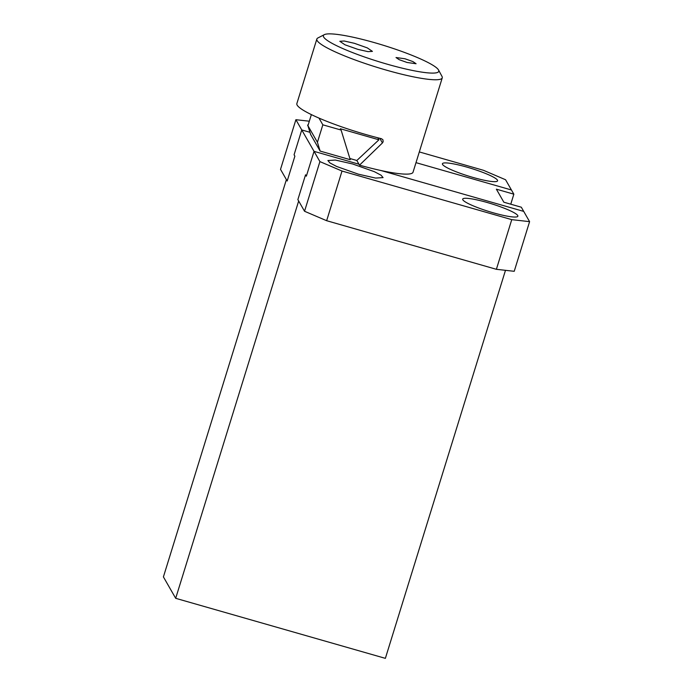 <?xml version="1.0" encoding="UTF-8"?>
<svg xmlns="http://www.w3.org/2000/svg" width="693" height="693" viewBox="0 0 693 693"><rect width="100%" height="100%" fill="white"/><g stroke="black" fill="none" stroke-linecap="round" stroke-linejoin="round"><path stroke-width="1.04" d="M505.483 270.331L385.369 658.35L175.684 598.31L163.409 576.897L286.391 179.608L287.188 181.003L294.871 156.176L294.075 154.773L301.758 129.946L294.075 154.773L294.871 156.176L287.188 181.003L280.518 169.361L295.894 119.707L309.321 121.206M377.78 137.777L378.932 139.795L340.35 128.751L341.095 130.05L322.834 124.818L317.429 142.29L320.14 151.083L310.637 134.511L307.926 125.719L311.365 114.605M318.979 118.096L322.834 124.818M175.684 598.31L298.666 201.022L297.869 199.619L304.539 211.261L326.646 220.703L496.387 269.308L514.223 271.301L529.591 221.647L521.318 207.216L503.846 202.209L496.37 189.172L513.842 194.179L510.776 204.192M305.552 174.792L297.869 199.619L305.552 174.792L306.349 176.187L305.552 174.792M307.926 125.719L317.429 142.29M326.646 220.703L342.013 171.041L319.906 161.599L314.042 151.36L306.349 176.187L314.042 151.36L358.974 164.224L314.042 151.36L301.758 129.946L309.953 132.294L301.758 129.946L295.894 119.707M380.933 170.513L523.717 211.4L380.933 170.513M419.317 151.932L483.471 170.305L505.569 179.747L511.443 189.986L415.999 162.656L511.443 189.986L513.842 194.179M320.14 151.083L350.251 159.702L341.095 130.05M349.878 158.506L356.834 160.499L378.932 139.795M319.906 161.599L304.539 211.261M342.013 171.041L511.755 219.646L529.591 221.647M511.755 219.646L496.387 269.308M493.217 212.786A28.881 4.071 17.2 0 0 517.87 216.199A28.881 4.071 17.2 0 0 487.344 202.538A28.881 4.071 17.2 0 0 462.69 199.125A28.881 4.071 17.2 0 0 493.217 212.786M352.546 163.946L335.351 160.057L327.893 160.525L329.911 162.924L336.581 166.441L358.42 174.186L375.615 178.075L383.073 177.607L381.063 175.208L374.385 171.682L352.546 163.946M472.929 177.408A28.881 4.071 17.2 0 0 497.583 180.821A28.881 4.071 17.2 0 0 467.065 167.16A28.881 4.071 17.2 0 0 442.411 163.747A28.881 4.071 17.2 0 0 472.929 177.408M308.272 124.584L307.614 125.147L308.099 126.299M438.539 70.002L441.995 76.403A65.636 9.252 -162.8 0 1 442.247 77.859A65.636 9.252 -162.8 0 1 386.218 70.088A65.636 9.252 -162.8 0 1 316.84 39.042A65.636 9.252 -162.8 0 1 317.87 37.976L324.341 34.65A60.386 8.507 -162.8 0 1 374.939 42.775A60.386 8.507 -162.8 0 1 438.539 70.002A60.386 8.507 -162.8 0 1 387.222 64.189A60.386 8.507 -162.8 0 1 324.341 34.65M442.247 77.859L413.037 172.21A65.636 9.252 -162.8 0 1 359.502 165.151L382.432 142.94L383.142 141.779L382.952 139.804L381.488 138.713A65.636 9.252 -162.8 0 1 366.233 134.641A65.636 9.252 -162.8 0 1 296.855 103.595L316.84 39.042M357.857 49.359L368.018 51.654L372.418 51.377L367.29 47.886L354.383 43.304L344.222 41.008L339.813 41.285L344.949 44.785L357.857 49.359M404.972 58.766L396.015 57.528L399.168 59.676L407.112 62.491L416.077 63.739L412.915 61.582L404.972 58.766M359.502 165.151L356.834 160.499M382.432 142.94L379.764 138.279"/></g></svg>
